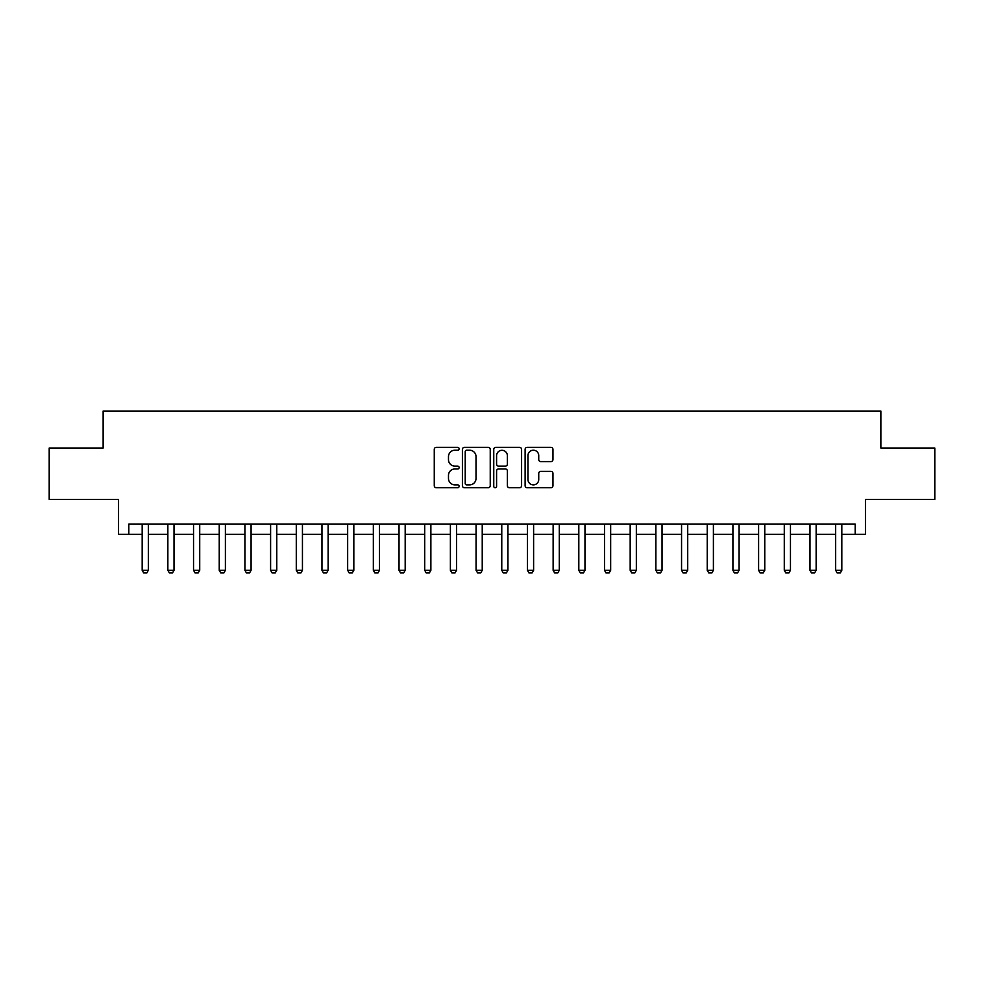 <?xml version="1.0" encoding="UTF-8"?>
<svg xmlns="http://www.w3.org/2000/svg" width="984" height="984" viewBox="0 0 984 984"><rect width="100%" height="100%" fill="white"/><g stroke="black" fill="none" stroke-linecap="round" stroke-linejoin="round"><path stroke-width="1.48" d="M459.122 448.79A1.414 1.414 0 0 0 457.708 447.376L436.281 447.376A2.017 2.017 0 0 0 434.264 449.393L434.264 485.702A2.017 2.017 0 0 0 436.281 487.72L457.708 487.72A1.414 1.414 0 0 0 459.122 486.305A1.414 1.414 0 0 0 457.708 484.891L454.94 484.891A6.457 6.457 0 0 1 448.483 478.445L448.483 475.42A6.457 6.457 0 0 1 454.94 468.962L457.708 468.962A1.414 1.414 0 0 0 459.122 467.548A1.414 1.414 0 0 0 457.708 466.133L454.94 466.133A6.457 6.457 0 0 1 448.483 459.688L448.483 456.662A6.457 6.457 0 0 1 454.94 450.205L457.708 450.205A1.414 1.414 0 0 0 459.122 448.79M550.942 461.594A2.017 2.017 0 0 0 552.959 459.577L552.959 449.393A2.017 2.017 0 0 0 550.942 447.376L527.141 447.376A2.017 2.017 0 0 0 525.124 449.393L525.124 485.702A2.017 2.017 0 0 0 527.141 487.72L550.942 487.72A2.017 2.017 0 0 0 552.959 485.702L552.959 473.402A2.017 2.017 0 0 0 550.942 471.385L540.757 471.385A2.017 2.017 0 0 0 538.74 473.402L538.74 479.503A5.4 5.4 0 0 1 533.34 484.891A5.4 5.4 0 0 1 527.953 479.503L527.953 455.604A5.4 5.4 0 0 1 533.34 450.205A5.4 5.4 0 0 1 538.74 455.604L538.74 459.577A2.017 2.017 0 0 0 540.757 461.594L550.942 461.594M128.818 534.324L128.818 524.054L855.182 524.054L855.182 534.324L865.453 534.324L865.453 499.392L934.8 499.392L934.8 448.027L880.864 448.027L880.864 411.041L103.135 411.041L103.135 448.027L49.2 448.027L49.2 499.392L118.547 499.392L118.547 534.324L142.176 534.324M490.241 449.393A2.017 2.017 0 0 0 488.224 447.376L464.423 447.376A2.017 2.017 0 0 0 462.406 449.393L462.406 485.702A2.017 2.017 0 0 0 464.423 487.72L488.224 487.72A2.017 2.017 0 0 0 490.241 485.702L490.241 449.393M495.776 447.376L519.577 447.376A2.017 2.017 0 0 1 521.594 449.393L521.594 485.702A2.017 2.017 0 0 1 519.577 487.72L509.392 487.72A2.017 2.017 0 0 1 507.375 485.702L507.375 470.979A2.017 2.017 0 0 0 505.358 468.962L498.605 468.962A2.017 2.017 0 0 0 496.588 470.979L496.588 486.305A1.414 1.414 0 0 1 495.173 487.72A1.414 1.414 0 0 1 493.759 486.305L493.759 449.393A2.017 2.017 0 0 1 495.776 447.376M148.338 534.324L167.858 534.324M174.02 534.324L193.54 534.324M199.715 534.324L219.235 534.324M225.398 534.324L244.918 534.324M251.08 534.324L270.6 534.324M276.762 534.324L296.282 534.324M302.445 534.324L321.965 534.324M328.127 534.324L347.659 534.324M353.822 534.324L373.342 534.324M379.504 534.324L399.024 534.324M405.187 534.324L424.707 534.324M430.869 534.324L450.389 534.324M456.551 534.324L476.072 534.324M482.234 534.324L501.766 534.324M507.928 534.324L527.449 534.324M533.611 534.324L553.131 534.324M559.293 534.324L578.813 534.324M584.976 534.324L604.496 534.324M610.658 534.324L630.178 534.324M636.341 534.324L655.873 534.324M662.035 534.324L681.555 534.324M687.718 534.324L707.238 534.324M713.4 534.324L732.92 534.324M739.082 534.324L758.602 534.324M764.765 534.324L784.285 534.324M790.459 534.324L809.98 534.324M816.142 534.324L835.662 534.324M841.824 534.324L855.182 534.324M466.637 450.205A1.414 1.414 0 0 0 465.223 451.619L465.223 483.476A1.414 1.414 0 0 0 466.637 484.891L469.565 484.891A6.457 6.457 0 0 0 476.022 478.445L476.022 456.662A6.457 6.457 0 0 0 469.565 450.205L466.637 450.205M507.375 455.703A5.4 5.4 0 0 0 501.988 450.303A5.4 5.4 0 0 0 496.588 455.703L496.588 464.116A2.017 2.017 0 0 0 498.605 466.133L505.358 466.133A2.017 2.017 0 0 0 507.375 464.116L507.375 455.703M148.572 524.054L148.436 524.46A2.054 2.054 0 0 0 148.338 525.087L148.338 570.289L146.8 572.959L143.713 572.959L142.176 570.289L142.176 525.087A2.054 2.054 0 0 0 142.077 524.46L141.954 524.054M142.176 570.289L148.338 570.289M174.254 524.054L174.119 524.46A2.054 2.054 0 0 0 174.02 525.087L174.02 570.289L172.483 572.959L169.408 572.959L167.858 570.289L167.858 525.087A2.054 2.054 0 0 0 167.76 524.46L167.637 524.054M167.858 570.289L174.02 570.289M199.937 524.054L199.813 524.46A2.054 2.054 0 0 0 199.715 525.087L199.715 570.289L198.165 572.959L195.09 572.959L193.54 570.289L193.54 525.087A2.054 2.054 0 0 0 193.454 524.46L193.319 524.054M193.54 570.289L199.715 570.289M225.619 524.054L225.496 524.46A2.054 2.054 0 0 0 225.398 525.087L225.398 570.289L223.86 572.959L220.773 572.959L219.235 570.289L219.235 525.087A2.054 2.054 0 0 0 219.137 524.46L219.002 524.054M219.235 570.289L225.398 570.289M251.301 524.054L251.178 524.46A2.054 2.054 0 0 0 251.08 525.087L251.08 570.289L249.542 572.959L246.455 572.959L244.918 570.289L244.918 525.087A2.054 2.054 0 0 0 244.819 524.46L244.696 524.054M244.918 570.289L251.08 570.289M276.984 524.054L276.861 524.46A2.054 2.054 0 0 0 276.762 525.087L276.762 570.289L275.225 572.959L272.137 572.959L270.6 570.289L270.6 525.087A2.054 2.054 0 0 0 270.502 524.46L270.379 524.054M270.6 570.289L276.762 570.289M302.678 524.054L302.543 524.46A2.054 2.054 0 0 0 302.445 525.087L302.445 570.289L300.907 572.959L297.82 572.959L296.282 570.289L296.282 525.087A2.054 2.054 0 0 0 296.184 524.46L296.061 524.054M296.282 570.289L302.445 570.289M328.361 524.054L328.226 524.46A2.054 2.054 0 0 0 328.127 525.087L328.127 570.289L326.59 572.959L323.515 572.959L321.965 570.289L321.965 525.087A2.054 2.054 0 0 0 321.866 524.46L321.743 524.054M321.965 570.289L328.127 570.289M354.043 524.054L353.92 524.46A2.054 2.054 0 0 0 353.822 525.087L353.822 570.289L352.272 572.959L349.197 572.959L347.659 570.289L347.659 525.087A2.054 2.054 0 0 0 347.561 524.46L347.426 524.054M347.659 570.289L353.822 570.289M379.726 524.054L379.603 524.46A2.054 2.054 0 0 0 379.504 525.087L379.504 570.289L377.967 572.959L374.879 572.959L373.342 570.289L373.342 525.087A2.054 2.054 0 0 0 373.243 524.46L373.108 524.054M373.342 570.289L379.504 570.289M405.408 524.054L405.285 524.46A2.054 2.054 0 0 0 405.187 525.087L405.187 570.289L403.649 572.959L400.562 572.959L399.024 570.289L399.024 525.087A2.054 2.054 0 0 0 398.926 524.46L398.803 524.054M399.024 570.289L405.187 570.289M431.09 524.054L430.967 524.46A2.054 2.054 0 0 0 430.869 525.087L430.869 570.289L429.332 572.959L426.244 572.959L424.707 570.289L424.707 525.087A2.054 2.054 0 0 0 424.608 524.46L424.485 524.054M424.707 570.289L430.869 570.289M456.785 524.054L456.65 524.46A2.054 2.054 0 0 0 456.551 525.087L456.551 570.289L455.014 572.959L451.927 572.959L450.389 570.289L450.389 525.087A2.054 2.054 0 0 0 450.291 524.46L450.168 524.054M450.389 570.289L456.551 570.289M482.467 524.054L482.332 524.46A2.054 2.054 0 0 0 482.234 525.087L482.234 570.289L480.696 572.959L477.621 572.959L476.072 570.289L476.072 525.087A2.054 2.054 0 0 0 475.973 524.46L475.85 524.054M476.072 570.289L482.234 570.289M508.15 524.054L508.027 524.46A2.054 2.054 0 0 0 507.928 525.087L507.928 570.289L506.379 572.959L503.304 572.959L501.766 570.289L501.766 525.087A2.054 2.054 0 0 0 501.668 524.46L501.532 524.054M501.766 570.289L507.928 570.289M533.832 524.054L533.709 524.46A2.054 2.054 0 0 0 533.611 525.087L533.611 570.289L532.073 572.959L528.986 572.959L527.449 570.289L527.449 525.087A2.054 2.054 0 0 0 527.35 524.46L527.215 524.054M527.449 570.289L533.611 570.289M559.515 524.054L559.392 524.46A2.054 2.054 0 0 0 559.293 525.087L559.293 570.289L557.756 572.959L554.668 572.959L553.131 570.289L553.131 525.087A2.054 2.054 0 0 0 553.033 524.46L552.91 524.054M553.131 570.289L559.293 570.289M585.197 524.054L585.074 524.46A2.054 2.054 0 0 0 584.976 525.087L584.976 570.289L583.438 572.959L580.351 572.959L578.813 570.289L578.813 525.087A2.054 2.054 0 0 0 578.715 524.46L578.592 524.054M578.813 570.289L584.976 570.289M610.892 524.054L610.756 524.46A2.054 2.054 0 0 0 610.658 525.087L610.658 570.289L609.121 572.959L606.033 572.959L604.496 570.289L604.496 525.087A2.054 2.054 0 0 0 604.397 524.46L604.274 524.054M604.496 570.289L610.658 570.289M636.574 524.054L636.439 524.46A2.054 2.054 0 0 0 636.341 525.087L636.341 570.289L634.803 572.959L631.728 572.959L630.178 570.289L630.178 525.087A2.054 2.054 0 0 0 630.08 524.46L629.957 524.054M630.178 570.289L636.341 570.289M662.257 524.054L662.134 524.46A2.054 2.054 0 0 0 662.035 525.087L662.035 570.289L660.485 572.959L657.41 572.959L655.873 570.289L655.873 525.087A2.054 2.054 0 0 0 655.774 524.46L655.639 524.054M655.873 570.289L662.035 570.289M687.939 524.054L687.816 524.46A2.054 2.054 0 0 0 687.718 525.087L687.718 570.289L686.18 572.959L683.093 572.959L681.555 570.289L681.555 525.087A2.054 2.054 0 0 0 681.457 524.46L681.322 524.054M681.555 570.289L687.718 570.289M713.621 524.054L713.498 524.46A2.054 2.054 0 0 0 713.4 525.087L713.4 570.289L711.862 572.959L708.775 572.959L707.238 570.289L707.238 525.087A2.054 2.054 0 0 0 707.139 524.46L707.016 524.054M707.238 570.289L713.4 570.289M739.304 524.054L739.181 524.46A2.054 2.054 0 0 0 739.082 525.087L739.082 570.289L737.545 572.959L734.458 572.959L732.92 570.289L732.92 525.087A2.054 2.054 0 0 0 732.822 524.46L732.699 524.054M732.92 570.289L739.082 570.289M764.999 524.054L764.863 524.46A2.054 2.054 0 0 0 764.765 525.087L764.765 570.289L763.227 572.959L760.14 572.959L758.602 570.289L758.602 525.087A2.054 2.054 0 0 0 758.504 524.46L758.381 524.054M758.602 570.289L764.765 570.289M790.681 524.054L790.546 524.46A2.054 2.054 0 0 0 790.459 525.087L790.459 570.289L788.91 572.959L785.835 572.959L784.285 570.289L784.285 525.087A2.054 2.054 0 0 0 784.186 524.46L784.064 524.054M784.285 570.289L790.459 570.289M816.363 524.054L816.24 524.46A2.054 2.054 0 0 0 816.142 525.087L816.142 570.289L814.592 572.959L811.517 572.959L809.98 570.289L809.98 525.087A2.054 2.054 0 0 0 809.881 524.46L809.746 524.054M809.98 570.289L816.142 570.289M842.046 524.054L841.923 524.46A2.054 2.054 0 0 0 841.824 525.087L841.824 570.289L840.287 572.959L837.199 572.959L835.662 570.289L835.662 525.087A2.054 2.054 0 0 0 835.564 524.46L835.428 524.054M835.662 570.289L841.824 570.289"/></g></svg>
